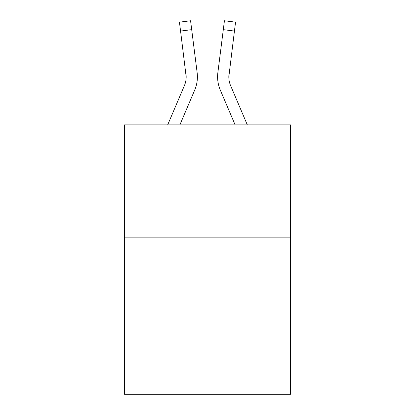 <?xml version="1.0" encoding="UTF-8"?>
<svg xmlns="http://www.w3.org/2000/svg" width="415" height="415" viewBox="0 0 415 415"><rect width="100%" height="100%" fill="white"/><g stroke="black" fill="none" stroke-linecap="round" stroke-linejoin="round"><path stroke-width="0.62" d="M290.552 237.131L290.552 394.25L124.448 394.25L124.448 124.899L290.552 124.899L290.552 237.131L124.448 237.131M194.708 90.055L179.871 124.899L194.708 90.055A33.667 33.667 -45.7 0 0 197.135 72.646L191.704 29.657L180.567 31.063L179.441 22.156L190.578 20.75L191.704 29.657M167.676 124.899L184.385 85.656A22.446 22.446 -29.3 0 0 186.174 76.905L180.567 31.063M197.358 78.497L197.4 77.128M196.964 71.297L197.135 72.646L196.964 71.297M247.324 124.899L230.616 85.656A22.446 22.446 29.3 0 1 228.826 76.905L234.434 31.063L223.296 29.657L224.422 20.75L235.559 22.156L234.434 31.063M220.292 90.055L235.129 124.899L220.292 90.055A33.667 33.667 45.7 0 1 217.865 72.646L223.296 29.657M228.852 77.963L229.002 74.052A22.446 22.446 45.7 0 0 230.616 85.656A22.446 22.446 45.7 0 1 228.826 76.905L229.002 74.052M184.385 85.656A22.446 22.446 -45.7 0 0 186.174 76.905A22.446 22.446 -45.7 0 1 184.385 85.656A22.446 22.446 -45.7 0 0 186.174 76.905A22.446 22.446 -45.7 0 1 184.385 85.656A22.446 22.446 -45.7 0 0 186.174 76.905A22.446 22.446 -45.7 0 1 184.385 85.656A22.446 22.446 -45.7 0 0 186.174 76.905A22.446 22.446 -45.7 0 1 184.385 85.656A22.446 22.446 -45.7 0 0 186.174 76.905A22.446 22.446 -45.7 0 1 184.385 85.656A22.446 22.446 -45.7 0 0 186.174 76.905A22.446 22.446 -45.7 0 1 184.385 85.656A22.446 22.446 -45.7 0 0 186.174 76.905A22.446 22.446 -45.7 0 1 184.385 85.656A22.446 22.446 -45.7 0 0 186.174 76.905A22.446 22.446 -45.7 0 1 184.385 85.656A22.446 22.446 -45.7 0 0 186.174 76.905A22.446 22.446 -45.7 0 1 184.385 85.656A22.446 22.446 -45.7 0 0 186.174 76.905A22.446 22.446 -45.7 0 1 184.385 85.656A22.446 22.446 -45.7 0 0 186.174 76.905A22.446 22.446 -45.7 0 1 184.385 85.656A22.446 22.446 -45.7 0 0 186.174 76.905A22.446 22.446 -45.7 0 1 184.385 85.656A22.446 22.446 -45.7 0 0 186.174 76.905A22.446 22.446 -45.7 0 1 184.385 85.656A22.446 22.446 -45.7 0 0 186.174 76.905A22.446 22.446 -45.7 0 1 184.385 85.656A22.446 22.446 -45.7 0 0 186.174 76.905A22.446 22.446 -45.7 0 1 184.385 85.656A22.446 22.446 -45.7 0 0 186.174 76.905A22.446 22.446 -45.7 0 1 184.385 85.656A22.446 22.446 -45.7 0 0 186.174 76.905A22.446 22.446 -45.7 0 1 184.385 85.656A22.446 22.446 -45.7 0 0 186.174 76.905A22.446 22.446 -45.7 0 1 184.385 85.656A22.446 22.446 -45.7 0 0 186.174 76.905A22.446 22.446 -45.7 0 1 184.385 85.656A22.446 22.446 -45.7 0 0 186.174 76.905A22.446 22.446 -45.7 0 1 184.385 85.656A22.446 22.446 -45.7 0 0 186.174 76.905A22.446 22.446 -45.7 0 1 184.385 85.656A22.446 22.446 -45.7 0 0 186.174 76.905A22.446 22.446 -45.7 0 1 184.385 85.656A22.446 22.446 -45.7 0 0 185.998 74.052L186.174 76.905M230.616 85.656A22.446 22.446 45.7 0 1 228.826 76.905A22.446 22.446 45.7 0 0 230.616 85.656A22.446 22.446 45.7 0 1 228.826 76.905A22.446 22.446 45.7 0 0 230.616 85.656A22.446 22.446 45.7 0 1 228.826 76.905A22.446 22.446 45.7 0 0 230.616 85.656A22.446 22.446 45.7 0 1 228.826 76.905A22.446 22.446 45.7 0 0 230.616 85.656A22.446 22.446 45.7 0 1 228.826 76.905A22.446 22.446 45.7 0 0 230.616 85.656A22.446 22.446 45.7 0 1 228.826 76.905A22.446 22.446 45.7 0 0 230.616 85.656A22.446 22.446 45.7 0 1 228.826 76.905A22.446 22.446 45.7 0 0 230.616 85.656A22.446 22.446 45.7 0 1 228.826 76.905A22.446 22.446 45.7 0 0 230.616 85.656A22.446 22.446 45.7 0 1 228.826 76.905A22.446 22.446 45.7 0 0 230.616 85.656A22.446 22.446 45.7 0 1 228.826 76.905A22.446 22.446 45.7 0 0 230.616 85.656A22.446 22.446 45.7 0 1 228.826 76.905A22.446 22.446 45.7 0 0 230.616 85.656A22.446 22.446 45.7 0 1 228.826 76.905A22.446 22.446 45.7 0 0 230.616 85.656A22.446 22.446 45.7 0 1 228.826 76.905A22.446 22.446 45.7 0 0 230.616 85.656A22.446 22.446 45.7 0 1 228.826 76.905A22.446 22.446 45.7 0 0 230.616 85.656A22.446 22.446 45.7 0 1 228.826 76.905A22.446 22.446 45.7 0 0 230.616 85.656A22.446 22.446 45.7 0 1 228.826 76.905A22.446 22.446 45.7 0 0 230.616 85.656A22.446 22.446 45.7 0 1 228.826 76.905A22.446 22.446 45.7 0 0 230.616 85.656A22.446 22.446 45.7 0 1 228.826 76.905A22.446 22.446 45.7 0 0 230.616 85.656A22.446 22.446 45.7 0 1 228.826 76.905A22.446 22.446 45.7 0 0 230.616 85.656A22.446 22.446 45.7 0 1 228.826 76.905A22.446 22.446 45.7 0 0 230.616 85.656A22.446 22.446 45.7 0 1 228.826 76.905A22.446 22.446 45.7 0 0 230.616 85.656A22.446 22.446 45.7 0 1 228.826 76.905M197.4 76.848L197.358 78.508L197.4 76.848M217.642 78.508L217.6 76.848M179.441 22.156L190.578 20.75M224.422 20.75L235.559 22.156"/></g></svg>
